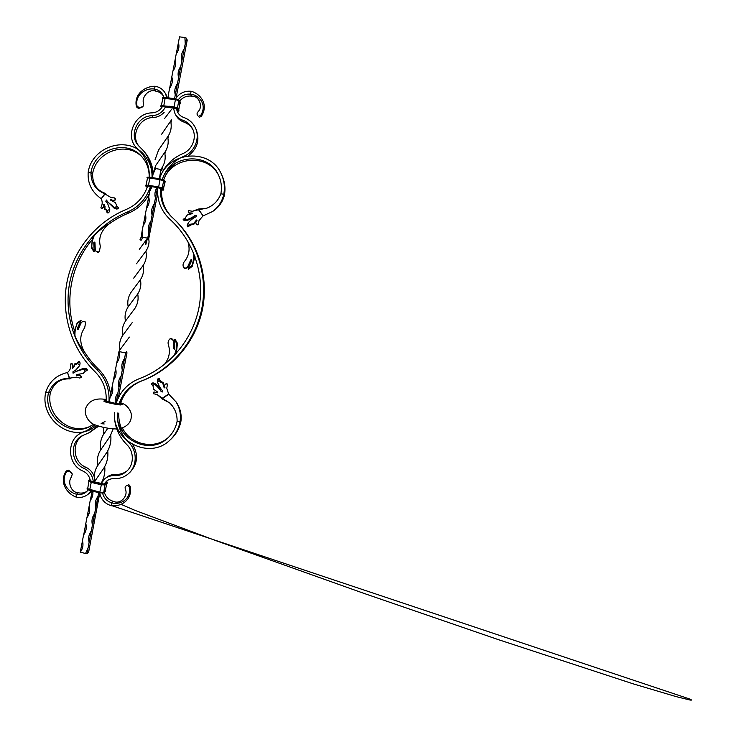 <?xml version="1.0" encoding="UTF-8"?>
<svg xmlns="http://www.w3.org/2000/svg" width="737" height="737" viewBox="0 0 737 737"><rect width="100%" height="100%" fill="white"/><g stroke="black" fill="none" stroke-linecap="round" stroke-linejoin="round"><path stroke-width="1.11" d="M142.702 157.727C127.704 140.371 96.022 150.864 92.595 173.877C92.503 184.038 96.869 190.579 105.686 193.481L104.857 193.803L105.686 193.481M149.187 177.12C149.307 169.418 146.939 162.711 142.084 156.999C127.308 138.639 94.428 148.957 90.927 172.596L92.595 173.877L90.927 172.596C91.047 183.062 95.69 190.137 104.857 193.803L101.162 198.778L105.032 194.015L111.195 197.636L114.594 197.921L115.488 199.423C114.152 200.584 112.743 200.63 111.259 199.561L110.375 199.847L110.817 200.317L115.359 202.592L117.082 206.424L114.511 207.475L108.339 202.482L106.34 200.003L105.842 201.339L107.519 203.246L109.776 209.446L109.187 211.943L108.45 212.459L107.565 212.007L107.178 210.542L109.776 209.446M152.043 177.571C152.292 169.105 149.786 161.698 144.535 155.36C128.459 134.862 92.042 146.083 88.2 172.145L90.927 172.596L88.2 172.145C87.399 183.135 91.683 191.942 101.043 198.585M142.112 106.745L138.445 108.45L141.357 107.547L143.181 106.128L143.457 103.005C141.587 97.468 148.478 88.504 155.682 91.112L154.53 89.113C147.75 87.565 134.604 93.341 137.027 106.082L139.146 107.62M166.82 97.606L165.355 93.369C163.08 89.38 159.653 87.012 155.083 86.266L154.53 89.113L155.682 91.112C158.86 91.609 161.375 93.157 163.236 95.736M163.771 97.284L162.739 94.732C160.906 91.581 158.16 89.711 154.53 89.113L155.083 86.266C146.129 85.98 133.415 93.424 136.456 106.865L137.027 106.082M138.445 108.45L136.456 106.865M142.775 106.46L141.357 107.547M101.162 198.778C102.618 201.551 102.554 204.407 100.96 207.373L101.08 208.092M115.589 198.87L115.543 199.736C114.29 200.879 112.982 200.915 111.628 199.847L111.259 199.561M118.15 208.599L116.805 209.087L114.014 208.074L108.339 202.482M105.842 201.339L106.552 200.059M106.681 211.132L106.312 209.455L107.178 210.542L106.681 211.132L107.068 212.597L107.565 212.007M106.312 209.455L105.787 209.188L105.971 209.99M105.502 209.686L104.608 208.589L104.424 209.087M105.023 206.461L104.949 207.687L104.258 204.26L103.871 204.822C104.267 206.397 103.595 207.613 101.853 208.479L100.923 207.843M105.787 209.188L104.59 208.635M104.949 207.687L104.608 208.589M103.585 204.665C104.129 206.157 103.53 207.327 101.789 208.184L100.941 207.88M104.866 209.594L105.105 209.115M108.744 212.459L107.961 213.057L107.068 212.597M114.014 208.074L114.511 207.475L118.381 208.331L118.399 207.502L117.082 206.424M94.723 242.215L94.023 242.795L94.041 251.925L91.581 248L91.812 247.181L93.728 251.179L94.161 250.875L93.774 242.694L94.336 242.095L94.962 242.657L95.239 249.401L95.957 251.225L98.518 252.109L99.458 251.041L100.352 246.416C98.242 237.756 101.19 230.239 109.205 223.864C104.055 226.756 99.163 230.469 94.52 235.011C92.687 238.751 91.775 242.814 91.812 247.181M94.52 235.011L92.355 237.729L91.581 248M99.458 251.041L98.168 252.551L95.994 251.262M94.041 251.925L93.728 251.179M147.64 186.019C143.927 197.028 136.815 204.831 126.303 209.419C95.957 221.938 73.249 250.036 66.984 282.16C60.858 314.312 71.489 348.841 95.027 371.734C103.088 379.887 106.801 389.772 106.165 401.389M149.307 193.665C144.728 202.703 137.847 209.17 128.68 213.057C121.577 215.969 114.944 219.681 108.754 224.195M91.83 240.124C71.185 264.73 64.395 299.941 74.409 330.462M84.23 351.558C88.293 358.035 93.074 363.94 98.583 369.265L96.952 369.615C74.096 347.422 63.76 313.898 69.702 282.686C75.791 251.501 97.846 224.223 127.298 212.09C138.796 207.079 146.525 198.529 150.486 186.443M75.017 336.173L74.022 332.848L77.118 323.018L77.026 323.856L80.296 320.862L80.582 321.304L77.182 328.766L77.486 329.522L78.279 329.246L81.042 323.073L82.415 321.636L85.087 321.765L85.556 323.064L84.681 327.744C79.495 335.022 79.439 343.101 84.506 352.01C80.803 347.394 77.643 342.115 75.017 336.173C74.704 332.018 75.377 327.91 77.026 323.856M162.398 106.653C159.947 110.495 156.502 112.568 152.08 112.872C135.267 112.752 124.829 135.433 136.124 147.409L141.034 152.402C146.903 159.45 149.639 167.695 149.252 177.129M144.148 151.582L144.774 152.319C149.777 158.4 152.605 165.466 153.25 173.508M138.842 146.046C130.311 135.544 139.404 117.432 153.204 117.524L152.034 115.746C137.672 115.635 128.643 134.945 138.169 145.309L143.54 150.836C149.758 158.501 152.614 167.419 152.098 177.58M136.796 148.146L138.114 149.666M152.034 115.746C158.151 115.276 162.665 112.245 165.576 106.681M153.204 117.524C157.506 117.294 161.154 115.552 164.158 112.3M167.41 97.689L165.843 94.382M94.161 250.875L94.447 251.63M77.873 329.559L77.449 328.766L81.134 320.715L80.867 320.291L77.118 323.018M85.556 323.064L84.921 321.24L82.461 321.608M80.867 320.291L80.296 320.862M90.347 480.745C89.49 476.259 87.067 473.053 83.069 471.127C67.242 464.955 66.173 439.657 81.392 432.905L86.984 430.5L95.064 424.844M89.536 432.462L98.703 426.124M110.587 395.539C109.813 385.202 105.815 376.441 98.583 369.265M83.345 435.217C71.277 441.675 72.843 462.182 85.842 467.258L84.101 468.437C70.577 463.168 69.527 441.574 82.461 435.641L88.689 432.914L98.104 425.931M108.965 402.043C109.767 389.339 105.769 378.532 96.952 369.615M82.277 432.49L83.935 431.652M84.101 468.437C89.601 471.146 92.669 475.623 93.304 481.887M91.102 490.796L88.016 494.324C84.433 497.116 80.407 498.019 75.948 497.024L76.501 494.168L78.306 492.777C81.402 493.477 84.285 492.998 86.948 491.339M88.145 489.967L86.118 492.067C83.253 494.26 80.047 494.951 76.501 494.168L78.306 492.777C70.632 492.528 67.564 481.62 71.369 477.161L72.272 474.121L68.744 470.206L71.517 473.154M85.842 467.258C90.227 469.322 93.111 472.749 94.493 477.548M91.71 490.943L88.845 493.597M85.087 321.765L84.921 321.24M80.582 321.304L81.134 320.715M73.184 373.125L73.009 371.678L72.963 373.097L73.746 372.959L75.791 371.522L83.345 369.2L83.106 368.463L86.293 368.647L86.542 369.384L83.345 369.191L85.335 371.144L83.115 373.475L77.284 374.46L76.657 374.746L76.878 375.492L77.855 375.207C79.504 374.737 80.692 375.262 81.42 376.782L81.263 377.049C80.462 375.474 79.181 374.903 77.413 375.336M79.845 362.392L79.338 361.545L78.343 361.637L76.473 364.281L77.68 363.59L77.44 362.853M80.084 363.138L79.578 362.272L78.592 362.364L77.68 363.59L79.688 365.58L80.084 363.138M87.141 369.523L86.966 370.628L85.335 371.144M87.39 370.029L86.542 369.384M87.15 369.301L87.252 369.854M86.293 368.647L87.012 369.126M96.833 425.516L91.37 429.035C68.79 441.601 39.678 417.704 45.749 392.268C49.093 381.766 56.353 375.17 67.528 372.48L69.536 378.164L76.676 377.114L79.872 378.099L81.263 377.049M81.144 377.602L81.42 376.782M83.106 368.463L75.791 371.522M73.009 371.678L75.321 370.499L79.688 365.58M76.473 364.281L75.883 364.336L76.353 363.663M75.883 364.336L74.566 364.456L75.174 363.627L75.22 364.152M75.8 363.774L75.174 363.627M72.152 367.745C73.212 366.556 73.092 365.248 71.784 363.802L71.959 363.553C73.258 365.008 73.424 366.39 72.475 367.717L72.622 368.38L74.188 366.547L74.566 364.456M71.784 363.802L70.715 364.253C71.093 367.606 70.089 370.296 67.703 372.342M71.959 363.553L70.89 363.774M70.181 378.772L69.287 378.302L70.181 378.772M67.528 372.48L69.287 378.302C59.411 378.321 52.465 383.176 48.458 392.867L50.466 392.333C54.179 382.835 60.664 378.357 69.941 378.919M93.682 424.226L89.739 426.566C69.167 437.677 42.967 415.926 48.458 392.867L45.749 392.268L48.458 392.867L50.466 392.333C45.15 414.802 70.199 436.258 90.577 426.143M68.744 470.206L66.302 470.934C58.472 482.311 67.518 493.965 75.948 497.024L76.501 494.168C69.61 493.099 59.54 482.827 66.542 471.864L69.085 471.229M66.302 470.934L66.542 471.864M72.014 473.661L71.102 472.131M193.638 253.104C194.043 257.25 193.463 261.34 191.915 265.394L188.644 268.535L188.322 268.176L191.777 260.401L191.5 259.636L190.745 259.958L187.898 266.297C186.876 268.019 185.475 268.48 183.679 267.688L184.305 268.314C185.927 268.655 187.143 268.075 187.944 266.573L190.874 260.041L191.629 259.728M188.35 268.093L188.497 269.217L192.219 266.333L191.915 265.394M195.001 256.614L192.219 266.333M183.679 267.688C182.656 265.532 182.868 263.514 184.333 261.644C189.133 255.776 190.284 248.986 187.788 241.266M188.497 269.217L188.644 268.535M173.398 218.511L173.895 218.972C197.663 240.999 209.022 276.053 202.555 308.84C195.996 341.609 172.08 369.67 141.679 380.946C131.149 385.138 124.056 392.664 120.389 403.526M160.519 188.248C159.911 199.57 163.632 209.124 171.675 216.927L172.891 218.041C196.853 240.244 208.313 275.601 201.781 308.674C195.167 341.728 171.048 370.029 140.399 381.397L141.679 380.946M157.681 187.622C156.861 200.224 160.979 210.828 170.035 219.423C193.665 240.787 205.162 275.196 198.999 307.504C192.744 339.785 169.289 367.514 139.385 378.634C127.787 383.268 120.02 391.596 116.087 403.618M175.636 163.107C170.081 167.594 166.092 173.167 163.66 179.819M161.624 189.335C160.998 200.593 164.683 210.1 172.688 217.866M176.355 108.661L177.525 112.107C178.944 114.714 181.062 116.51 183.881 117.515C189.013 119.339 192.808 122.692 195.25 127.556C200.501 137.819 194.798 152.043 183.725 156.336C173.25 160.961 166.111 168.635 162.306 179.349M192.891 129.555C190.763 125.935 187.723 123.42 183.753 122.02L182.831 120.26C187.161 121.808 190.386 124.617 192.495 128.699C197.175 137.533 192.302 149.924 182.693 153.655C171.288 158.704 163.559 167.078 159.487 178.778M195.637 128.422L196.06 129.251C200.059 139.735 197.507 148.57 188.396 155.765M182.831 120.26C179.395 119.044 176.797 116.861 175.028 113.71L173.333 107.795M174.079 106.911L175.553 98.841C179.331 93.231 184.508 90.706 191.095 91.277L190.542 94.152L191.39 96.132C186.71 95.663 182.822 97.284 179.754 101.015M178.428 99.606C181.514 95.497 185.549 93.682 190.542 94.152L191.39 96.132C199.276 95.607 202.776 106.183 198.741 110.955C197.249 112.521 196.742 113.747 197.203 114.622L197.295 114.742M183.753 122.02C180.344 120.804 177.764 118.639 176.014 115.516L175.553 114.604M178.05 113.001L177.166 108.781M173.84 356.054C175.747 352.36 176.733 348.343 176.788 344.013L174.918 339.886L174.485 340.098L174.807 348.601L174.264 349.209L173.683 348.638L173.388 341.682C173.084 339.711 171.951 338.762 169.989 338.836L170.8 338.495C172.44 338.78 173.352 339.766 173.536 341.452L173.84 348.61L174.393 349.181M174.485 340.19L175.028 339.204L177.414 343.258L176.788 344.013M176.401 353.299L177.414 343.258M169.989 338.836C168.239 340.457 167.686 342.419 168.358 344.695C170.615 351.871 169.197 358.578 164.102 364.815M175.028 339.204L174.918 339.886M104.083 484.052L106.561 481.178C108.827 479.345 111.434 478.488 114.364 478.608C119.716 478.81 124.415 477.152 128.468 473.651C137.358 466.106 137.441 450.565 128.662 442.393C120.647 434.204 116.861 424.411 117.303 413.024M118.952 404.088C122.674 393.171 129.823 385.617 140.399 381.397M123.521 432.914C120.103 426.714 118.51 420.108 118.74 413.098M127.04 470.915C123.752 473.403 120.039 474.573 115.912 474.407L114.41 475.651C118.924 475.826 122.904 474.453 126.359 471.542C134.162 465.111 134.327 451.606 126.709 444.512C117.975 435.576 113.903 424.908 114.475 412.499M129.141 473.016L129.85 472.417C137.662 464.107 138.63 454.849 132.734 444.632M114.41 475.651C110.836 475.512 107.657 476.544 104.875 478.737L100.941 483.73M101.319 484.817L99.679 492.878C101.08 499.52 104.967 503.804 111.315 505.711L111.867 502.837L113.387 501.353C108.846 500.045 105.842 497.088 104.368 492.454M102.627 493.246C103.963 498.221 107.049 501.418 111.867 502.837L113.387 501.353C120.518 504.762 127.713 496.213 125.741 490.271C124.931 488.244 124.921 486.908 125.686 486.254L126.515 485.729M115.912 474.407C112.365 474.269 109.214 475.291 106.45 477.465L105.686 478.129M107.372 480.57L104.884 484.246M199.432 117.312L201.348 116.271C209.207 104.175 199.92 93.452 191.095 91.277L190.542 94.152C197.838 94.539 207.852 103.714 200.777 115.313L198.704 116.262M201.348 116.271L200.777 115.313M186.811 220.529C189.713 219.635 192.532 217.922 195.25 215.379L195.231 215.379C192.127 217.618 189.133 219.073 186.24 219.746L186.811 220.529L184.379 220.658L183.642 219.81L186.249 219.746L185.162 218.032L187.401 214.817L192.182 213.684L192.265 213.057L188.755 212.846C189.667 213.785 190.726 213.877 191.906 213.113L191.786 212.975M187.152 225.273L187.345 226.13L189.317 224.674L189.897 225.467L191.574 224.711L191.067 224.02L189.317 224.674L188.23 222.915L187.152 225.273M183.716 220.133L183.163 219.386L185.162 218.032M183.163 219.386L183.642 219.81M184.213 220.593L183.191 219.414M187.318 226.066L187.926 226.922L189.897 225.467M212.274 211.712C218.474 207.742 222.5 202.306 224.361 195.416L223.781 194.273C222.224 201.394 218.465 207.152 212.496 211.556L203.108 215.867L198.446 209.05L192.458 211.289L188.46 210.607L188.479 212.477M196.189 216.632L196.567 215.738M188.23 222.915C190.174 220.427 192.799 218.336 196.116 216.669L196.558 215.665L195.231 215.379M191.067 224.02L192.256 224.601L191.574 224.711M191.777 223.965L193.398 223.836L193.803 224.38L192.947 224.73L192.495 224.122M192.256 224.601L192.947 224.73M196.318 224.057L197 224.822L196.318 224.057C195.545 222.749 195.784 221.607 197.037 220.63L196.512 219.995L193.803 224.38M196.512 219.995L193.398 223.836M196.733 224.481L198.327 224.076L197.958 224.527M197 224.822L198.161 224.785M202.905 216.015L199.008 220.621L198.327 224.076M203.108 215.867L198.548 209.732L192.403 211.279M198.198 209.197L198.548 209.732L206.922 208.147C213.601 205.503 218.253 200.722 220.86 193.794L223.781 194.273L220.86 193.794C222.058 187.262 221.275 181.044 218.511 175.13C208.331 151.278 170.007 154.53 162.361 179.358M206.692 208.23L198.446 209.05M163.734 179.856C171.767 156.097 208.414 153.047 218.815 175.784M159.533 178.787C167.732 151.085 210.57 147.547 221.45 174.328C224.278 180.676 225.061 187.318 223.781 194.273L224.361 195.416C225.633 188.525 224.859 181.928 222.049 175.636L221.45 174.328M221.745 174.991L222.049 175.636M155.396 383.848L152.992 382.844L152.172 383.36L154.577 384.364M157.469 379.527L157.976 378.8L159.266 380.882L160.095 380.366L161.366 381.692L160.648 382.144L159.266 380.882L157.598 382.125L157.469 379.527M152.172 383.36L151.601 383.562L151.767 384.447L152.918 385.571L153.803 389.385L157.838 392.185L157.663 392.812L153.969 391.927L153.232 393.678L157.055 394.47L162.287 398.21L168.662 394.019L166.755 388.261L167.41 384.806M152.992 382.844L152.43 383.047M154.567 384.373C156.999 386.05 159.238 388.51 161.292 391.743L161.292 391.743C159.726 388.39 157.755 385.755 155.387 383.857L152.918 385.571M157.921 378.846L158.805 378.284L160.095 380.366M153.969 391.927L157.202 392.701M162.693 391.881L162.601 390.877L162.656 391.955L161.292 391.743M162.573 390.859L162.573 390.859C160.122 388.077 158.464 385.165 157.598 382.125M161.366 381.692L161.965 382.052L160.648 382.144M161.965 382.052L162.647 382.181L162.011 382.577L162.739 383.185L163.319 382.835L162.647 382.181M161.283 382.466L162.011 382.577M165.558 384.051L166.451 383.618L165.558 384.051C164.333 384.981 164.121 386.142 164.931 387.533L164.204 387.929L162.739 383.185M164.204 387.929L163.319 382.835M166.083 383.83L167.235 384.235M166.451 383.618L167.52 384.088M157.055 394.47L161.762 398.579L162.287 398.21L161.762 398.579M175.903 401.674C180.095 407.625 181.781 414.111 180.961 421.14L180.003 421.942C181.182 414.83 179.865 408.151 176.042 401.895L168.662 394.019M168.791 394.231L162.462 398.441L169.648 402.936C174.77 407.865 177.258 413.991 177.11 421.306L180.003 421.942L177.11 421.306C175.747 428.022 172.578 433.651 167.585 438.174C149.095 456.074 115.258 438.727 117.367 413.033M169.473 402.78L161.937 398.809M122.453 428.05C130.661 444.78 154.383 449.975 168.11 437.695M114.53 412.517C111.849 441.058 149.749 460.367 169.989 440.035C175.222 435.134 178.557 429.1 180.003 421.942L180.961 421.14C179.524 428.234 176.217 434.213 171.03 439.077L169.989 440.035M170.505 439.556L171.03 439.077M128.745 484.568L130.154 486.236C132.955 500.423 120.324 506.973 111.315 505.711L111.867 502.837C118.795 505.186 131.527 500.34 129.27 486.917L127.685 485.278M130.154 486.236L129.27 486.917M162.499 106.496L177.645 108.846L178.722 111.241M161.403 105.391L162.868 98.288L175.507 99.541L178.769 100.757L179.874 103.125M147.501 186.47L147.133 186.093L148.552 186.12L158.741 187.797L160.721 188.377L161.587 189.851M146.119 185.061L147.538 177.838L160.104 179.542L163.402 180.519L164.664 182.076M90.384 480.929L105.345 484.356L107.224 482.597M87.675 488.705L88.928 481.519L87.675 488.705L99.9 492.215L103.373 492.307L105.28 490.566M106.192 400.928L117.137 403.848L119.191 404.051L120.536 403.056M185.18 43.29L184.913 37.532L179.515 36.85L176.254 53.93C178.815 50.402 179.542 46.652 178.446 42.663L178.409 42.571M184.913 37.532L186.516 38.223L187.216 40.148L176.281 96.925M168.533 94.106L168.027 97.772M178.575 77.671L178.538 77.514C177.506 73.553 178.253 69.849 180.777 66.394L177.47 83.576C174.918 87.077 174.181 90.835 175.268 94.852L174.586 98.703M181.864 60.397L180.777 66.394M181.836 60.323C180.814 56.371 181.569 52.668 184.084 49.222L186.516 38.223M176.207 53.985L172.955 71.074C175.507 67.564 176.235 63.806 175.139 59.808L175.111 59.715M172.909 71.13L169.657 88.228C172.2 84.718 172.928 80.959 171.841 76.952L171.804 76.86M169.602 88.283L168.506 94.004M165.383 151.454L164.922 153.876C165.678 158.584 164.821 163.024 162.343 167.179L160.979 169.464L155.59 168.57L155.461 165.871L165.383 151.454C167.824 147.354 168.681 142.978 167.944 138.326L168.46 135.654L158.593 149.98L155.01 159.901M171.481 109.445L164.738 118.344M142.37 237.222L142.066 231.28L141.228 237.148L139.984 239.276C140.859 240.732 141.568 240.474 142.084 238.521L142.37 237.222L147.658 238.152L147.538 238.696M148.791 232.348C147.713 228.286 148.441 224.536 150.974 221.091L147.732 238.18L148.717 238.788L157.626 193.813M157.552 187.603L154.282 203.891C151.748 207.346 151.03 211.095 152.098 215.149L150.974 221.091M155.415 197.958C154.411 194.282 154.945 190.809 157.009 187.511M155.544 165.733L153.084 174.061L155.59 168.57M153.084 174.061L152.402 177.626M150.974 186.525L149.777 191.224L152.062 186.701M149.777 191.224L146.525 208.322C149.067 204.868 149.795 201.109 148.708 197.037L148.681 196.954M146.479 208.387L143.218 225.485C145.76 222.04 146.488 218.272 145.401 214.2L145.373 214.117M143.171 225.55L142.066 231.28M168.46 135.654C170.846 131.628 171.684 127.335 170.956 122.784L171.518 119.864L161.661 134.162M159.358 178.75L160.961 169.464L161.836 170.487L162.343 167.179M148.717 238.788L149.04 241.266C149.031 244.583 148.054 247.761 146.119 250.783L145.972 251.575C146.884 256.421 146 260.953 143.328 265.163L133.71 278.135M132.153 322.695L122.526 335.676C119.864 339.849 118.998 344.345 119.928 349.163L118.989 351.595M143.328 265.163L143.227 265.725C144.157 270.654 143.254 275.26 140.527 279.535L130.91 292.525C128.127 296.956 127.206 301.691 128.155 306.721L128.118 306.896C125.382 311.263 124.479 315.924 125.41 320.881L125.327 321.295C122.628 325.561 121.743 330.139 122.664 335.022L122.526 335.676M129.353 337.085L119.753 350.057M116.704 362.963L116.796 362.853C119.283 359.527 119.993 355.787 118.943 351.641L109.168 402.089M115.589 404.198C114.622 400.127 115.368 396.442 117.837 393.153L118.979 387.247C117.902 383.093 118.629 379.315 121.154 375.934L122.296 370.029C121.218 365.884 121.946 362.107 124.47 358.716L125.631 352.931L118.97 351.549M113.397 380.145L113.452 380.08C115.976 376.699 116.695 372.931 115.617 368.776L115.598 368.703M110.08 397.335L110.145 397.261C112.66 393.89 113.387 390.122 112.31 385.958L112.291 385.884M115.967 403.59L117.902 393.079M118.979 387.247L121.154 375.934M122.296 370.029L124.525 358.643M125.76 352.949L126.902 352.691M118.289 397.952L127.004 352.802M147.593 238.115L139.302 249.373M140.527 279.535L140.472 279.848C141.421 284.869 140.509 289.558 137.745 293.925L128.118 306.896M126.561 351.466L125.76 352.977M146.119 250.783L136.502 263.763M137.745 293.925L137.736 293.999C138.685 299.093 137.764 303.865 134.963 308.296L125.327 321.295M145.852 244.398L147.326 238.714L145.871 241.34C145.189 242.97 145.189 243.993 145.852 244.398M107.842 428.188L103.3 434.784C100.84 438.948 99.974 443.379 100.729 448.087L100.941 449.432M104.728 466.539C105.308 472.168 104.249 477.512 101.559 482.578M103.567 427.368L103.945 433.715M107.731 450.832C108.376 456.885 107.114 462.596 103.954 467.958L94.198 482.099L94.677 479.253L94.953 480.865M80.269 552.133L80.453 551.912C82.866 548.623 83.548 544.892 82.498 540.737L80.269 552.142L85.547 553.505L88.044 548.125L89.122 542.303C88.062 538.065 88.781 534.297 91.287 530.972L92.447 525.066C91.379 520.838 92.097 517.07 94.612 513.735L95.764 507.83C94.695 503.611 95.414 499.843 97.929 496.508L98.721 492.648M92.217 491.063L90.282 500.432C92.337 497.761 93.194 494.684 92.853 491.22M90.209 500.515L86.966 517.632C89.472 514.306 90.19 510.538 89.122 506.328L89.103 506.255M86.902 517.715L83.751 534.721C86.174 531.423 86.865 527.692 85.814 523.528L85.787 523.463M83.585 534.924L82.48 540.672M85.547 553.505L87.298 553.469L88.661 551.967L99.725 493.2M154.282 203.891L152.144 215.268M110.743 435.116C111.398 441.122 110.163 446.788 107.031 452.113L97.155 466.457C94.778 470.464 93.958 474.729 94.677 479.253M113.194 428.842L110.108 436.267L100.232 450.62C97.809 454.701 96.962 459.05 97.708 463.665L97.947 465.148M95.792 507.904L97.993 496.425M92.466 525.131L94.612 513.735M89.122 542.303L91.287 530.972M87.298 553.469L87.979 548.199M181.928 60.6L184.084 49.213M177.47 83.567L175.305 94.953M107.961 213.057L108.45 212.459M108.625 212.597L109.122 212.007M116.805 209.087L117.312 208.497M117.045 209.096L117.542 208.497M117.883 208.921L118.381 208.331M128.68 213.057L127.298 212.09M137.902 149.215L138.547 149.961M83.41 432.039L84.359 431.56M86.072 368.564L86.321 369.301M79.789 362.217L80.029 362.945M79.338 361.545L79.578 362.272M78.343 361.637L78.592 362.364M184.379 220.658L183.808 219.875M188.755 226.692L188.175 225.9M153.167 382.844L152.338 383.36M159.487 378.79L158.658 379.306M162.601 97.56L170.422 98.122L165.3 97.385L175.507 98.951L179.413 100.407L180.436 102.461M163.844 105.437L165.254 97.496L162.361 97.8L165.3 97.385M162.766 98.482L162.306 98.085L165.199 97.781L175.452 99.237L179.358 100.693L175.553 98.85L170.422 98.122L175.553 98.841L179.404 100.315L180.243 103.3M162.628 98.749L162.462 98.436C162.333 97.901 163.245 97.745 165.199 97.966L175.443 99.421L179.192 100.812L180.51 102.618L179.929 103.484M161.053 105.575L174.006 106.902L177.755 108.275L178.898 110.421M163.9 106.441L163.706 105.538L160.823 105.806L163.752 105.428M162.472 106.662L160.767 106.091L163.651 105.824L173.904 107.298L177.82 108.726L173.96 107.012L177.82 108.726L178.925 110.863M160.915 106.441L161.679 107.731L160.896 106.432C160.795 105.925 161.698 105.778 163.651 106.008L174.125 107.915M162.38 97.957L162.601 98.804M160.841 105.962L161.652 107.777M178.667 109.905L179.929 103.466M177.377 110.78L178.75 110.974L177.543 111.499L178.953 111.011L177.857 108.348L173.996 106.902L168.865 106.165L174.006 106.902M177.46 107.961L178.769 100.757L179.358 100.693L180.454 102.904M145.668 185.217L148.386 185.273L148.552 186.12M146.912 187.152L145.447 185.613L148.275 185.844L160.721 188.377M145.539 185.531L158.741 187.797M148.386 185.273L153.48 186.111L145.502 185.328L158.538 187.069L162.508 188.221L163.706 189.86L161.578 190.118L163.577 190.063M147.216 177.193L149.933 177.23L148.469 185.282M147.372 178.151L146.985 177.599L149.823 177.801L163.835 180.593L162.048 187.834M147.087 177.506L160.04 179.284L158.676 186.958M163.365 189.068L165.07 182.021L164.001 180.473L160.141 178.879L147.041 177.313L160.095 178.999L164.056 180.187L165.106 182.122M149.933 177.23L160.141 178.879L164.029 180.068L165.263 181.809M147.225 187.299L145.613 185.89L147.179 186.046M162.508 188.184L163.725 189.455L162.398 188.055L153.48 186.111L158.593 186.949L162.453 188.506L163.54 189.98L161.993 189.731M158.593 186.949L162.472 188.101L163.725 189.75M164.056 180.15L165.263 181.505L164.029 180.068L160.141 178.879M91.241 482.385L89.601 490.427L99.679 492.878L103.806 492.961L105.548 491.386M87.095 488.843L89.601 490.317L99.679 492.767L103.853 492.878L105.686 490.547M87.15 489.276L89.61 490.427L87.077 488.686L89.656 490.022L99.735 492.473L103.908 492.592L105.741 490.98M87.648 488.493L87.344 488.419C87.03 488.861 87.823 489.34 89.721 489.856L99.799 492.298L103.797 492.408L104.838 485.103M91.664 481.491L91.158 482.367L96.188 483.573L91.158 482.367L88.56 480.939L91.158 482.247L101.236 484.799L105.354 484.9L107.077 483.408M90.421 480.764L88.615 480.653L91.213 481.961L101.291 484.393L105.455 484.531L101.236 484.679L105.455 484.531L107.27 483.011M90.089 479.492L88.891 480.395C88.587 480.819 89.38 481.279 91.277 481.786L101.724 483.914M88.689 481.233L91.167 482.367M88.643 480.81L90.071 479.446M90.089 479.483L88.873 480.395M106.672 483.794L105.446 490.28M105.806 482.514L107.16 482.836L106.211 481.915L107.353 482.882L105.354 484.9L101.236 484.799L96.188 483.573L101.236 484.799M89.601 490.427L99.679 492.878L103.806 492.961L105.631 491.358L105.455 490.262M104.037 401.398L106.57 402.347L107.049 401.628M105.898 400.117L103.972 400.956L106.681 401.766L119.191 404.051M104.028 401.066L117.137 403.848M106.57 402.347L111.619 403.452L103.917 401.241L120.794 404.853L122.508 403.821L120.619 402.817L122.471 403.6M106.239 400.099L104.23 400.762L105.741 401.195M120.776 404.899L122.379 404.208L120.628 404.972L111.619 403.452L116.686 404.567L120.85 404.567L122.397 403.655L120.868 403.314M116.686 404.567L120.711 404.963L122.489 403.94M143.181 106.128L142.342 107.012M118.077 208.811L118.574 208.221M108.698 212.532L109.187 211.943M143.54 150.836L144.774 152.319M137.423 148.92L136.124 147.409M166.415 95.34L165.355 93.369M88.689 432.914L90.384 432.039M83.143 432.029L81.392 432.905M89.73 492.933L88.016 494.324M79.826 362.3L80.066 363.028M74.566 364.41L74.575 363.94M74.188 366.547L74.548 365.423M71.821 472.997L72.272 474.121M173.895 218.972L172.891 218.041M196.06 129.251L195.25 127.556M176.014 115.516L175.028 113.71M188.184 268.876L188.322 268.176M129.85 472.417L128.468 473.651M106.45 477.465L104.875 478.737M174.623 339.407L174.485 340.098M198.529 95.414L199.193 96.114M197.857 115.552L197.203 114.622M187.926 226.922L187.345 226.13M158.805 378.284L157.976 378.8M120.721 504.2L134.899 510.326L215.425 540.47L362.742 592.963L498.037 639.532L633.286 683.881L676.133 696.622L690.044 700.039C691.951 700.334 691.886 700.012 689.869 699.072L112.512 505.886M162.868 98.288L161.375 105.4M179.883 103.042L178.713 110.006M147.538 177.838L146.073 185.07M164.683 182.021L163.421 189.123M106.754 483.721L105.262 490.649M103.3 434.784L103.751 432.508M100.232 450.62L100.729 448.087M97.708 463.665L97.155 466.457M117.533 359.868L116.584 363.562M114.263 376.874L113.305 380.596M110.992 393.899L110.55 395.06M106.266 399.472L104.11 399.214C95.626 398.173 89.794 400.569 86.625 406.382C82.894 412.121 87.288 422.541 95.469 425.009C102.13 427.405 109.002 428.722 116.087 428.962L116.759 428.962M104.193 423.968L101.107 423.628M101.31 423.397L105.05 421.582M120.813 428.519C127.648 425.995 131.131 422.071 131.241 416.737C132.282 413.356 128.459 405.553 122.333 403.406M121.494 403.065L119.541 402.384M91.342 496.084L90.292 500.22M88.062 513.136L87.003 517.346M84.773 530.179L83.714 534.463M142.084 238.521L142.084 231.354M147.354 239.811L147.63 238.152"/></g></svg>
